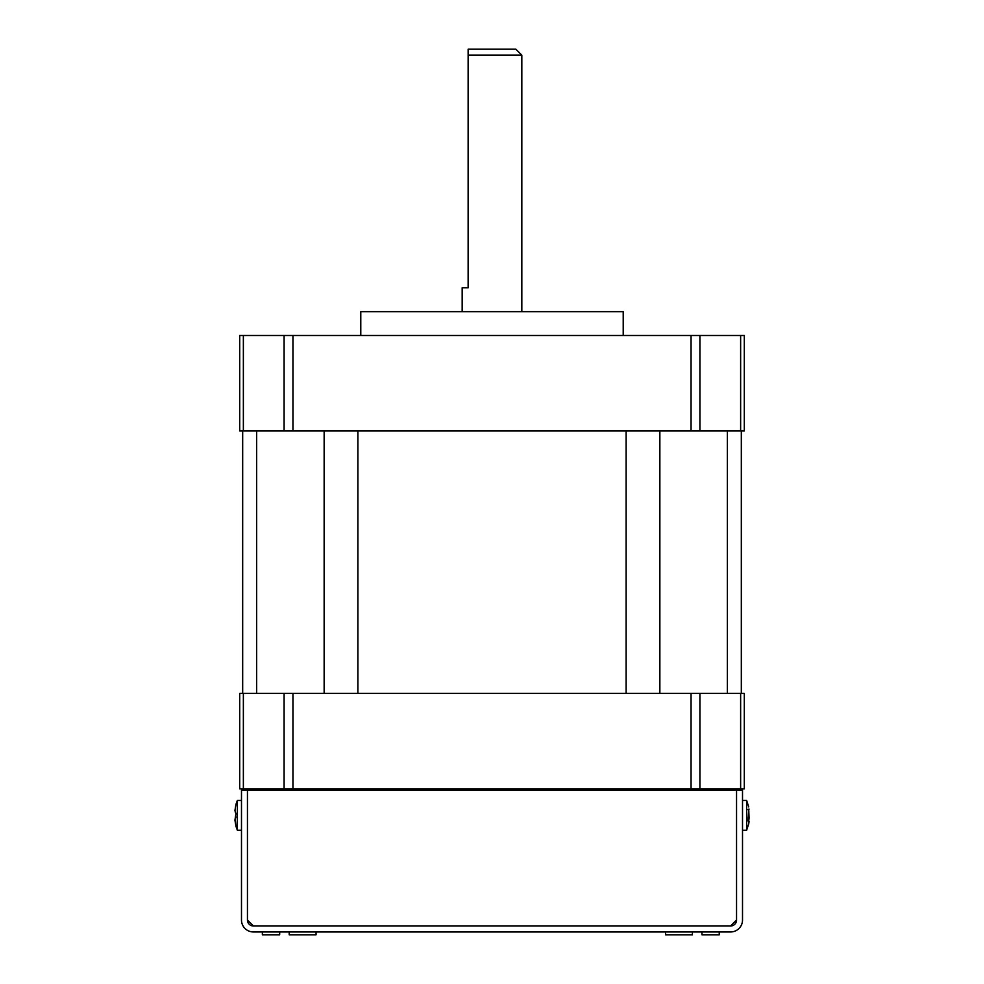 <?xml version="1.0" encoding="UTF-8"?>
<svg xmlns="http://www.w3.org/2000/svg" width="984" height="984" viewBox="0 0 984 984"><rect width="100%" height="100%" fill="white"/><g stroke="black" fill="none" stroke-linecap="round" stroke-linejoin="round"><path stroke-width="1.48" d="M279.665 934.8L279.665 931.959L279.665 934.8L262.359 934.8L262.359 931.959M316.048 931.959L316.048 934.8L289.198 934.8L289.198 931.959M701.949 931.959L701.949 934.8L719.255 934.8L719.255 931.959L719.255 934.8M692.416 934.8L692.416 931.959L692.416 934.8L665.565 934.8L665.565 931.959M253.417 925.993L730.583 925.993L736.549 920.028L736.549 790.004L736.549 920.028A5.965 5.965 0 0 1 730.583 925.993L253.417 925.993L247.451 920.028A5.965 5.965 0 0 0 253.417 925.993M740.632 788.811L740.632 693.376L699.907 693.376L699.907 788.811L691.051 788.811L736.549 788.811L736.549 790.004L247.451 790.004L247.451 920.028L247.451 788.811L292.949 788.811L284.093 788.811L284.093 693.376L243.368 693.376L243.368 788.811M235.951 813.743L234.93 810.582L235.951 804.457L234.93 810.582L235.951 813.743L234.93 820.115L235.951 826.252L234.93 820.115L235.951 816.966M235.951 804.457L234.93 810.582M235.926 804.445L237.365 800.435L237.365 830.262L241.486 830.262M237.365 800.435L241.486 800.435M241.486 790.004L241.486 788.811L247.451 788.811L247.451 790.004L241.486 790.004L241.486 920.028A11.931 11.931 0 0 0 253.417 931.959L730.583 931.959A11.931 11.931 0 0 0 742.514 920.028L742.514 790.004L736.549 790.004L736.549 788.811L742.514 788.811L742.514 790.004M235.213 811.898L235.926 813.682M235.25 818.7L235.951 826.252M749.07 821.579L748.713 823.817L749.07 821.579L748.049 821.013L748.713 809.352M748.111 817.827L749.07 817.925L748.701 809.217M749.07 809.119L748.049 809.684M749.07 817.925L748.713 821.345M748.713 823.817L746.635 830.262L746.635 800.435L742.514 800.435M492 49.2L515.862 49.2L521.827 55.166L468.138 55.166L468.138 49.2L492 49.2M360.784 335.495L360.784 311.645L623.216 311.645L623.216 335.495M462.173 311.645L462.173 287.783L468.138 287.783L468.138 55.166M239.702 335.495L243.368 335.495L243.368 430.93L239.702 430.93L239.702 335.495M740.632 430.93L740.632 335.495L744.298 335.495L744.298 430.93L284.093 430.93L284.093 335.495L243.368 335.495M284.093 335.495L292.949 335.495L292.949 430.93M691.051 430.93L691.051 335.495L292.949 335.495M691.051 335.495L699.907 335.495L699.907 430.93M740.632 335.495L699.907 335.495M740.632 693.376L744.298 693.376L744.298 788.811L742.514 788.811M691.051 693.376L691.051 788.811L292.949 788.811L292.949 693.376L699.907 693.376M241.486 788.811L239.702 788.811L239.702 693.376L243.368 693.376M284.093 693.376L292.949 693.376M242.679 693.376L242.679 430.93M741.321 430.93L741.321 693.376M284.093 430.93L243.368 430.93M324.142 693.376L324.142 430.93M256.652 430.93L256.652 693.376M626.119 693.376L626.119 430.93M357.881 430.93L357.881 693.376M659.858 430.93L659.858 693.376M727.348 693.376L727.348 430.93M235.926 826.252L237.365 830.262M748.713 806.88L746.635 800.435M746.635 830.262L742.514 830.262M521.827 55.166L521.827 311.645"/></g></svg>
